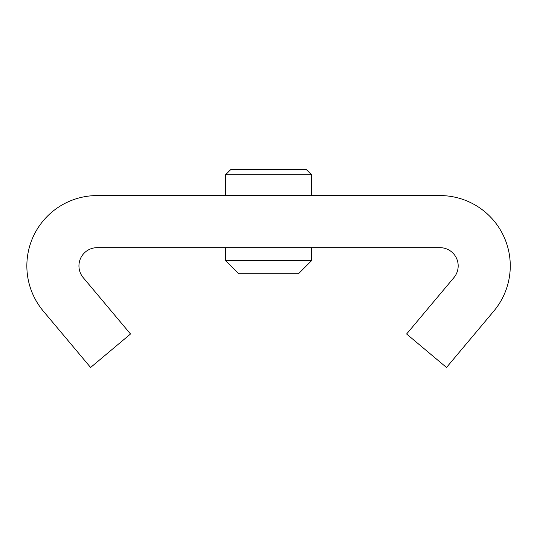 <?xml version="1.0" encoding="UTF-8"?>
<svg xmlns="http://www.w3.org/2000/svg" width="537" height="537" viewBox="0 0 537 537"><rect width="100%" height="100%" fill="white"/><g stroke="black" fill="none" stroke-linecap="round" stroke-linejoin="round"><path stroke-width="0.81" d="M225.58 174.733L230.789 169.524L306.325 169.524L311.534 174.733L225.58 174.733L225.58 195.569M298.512 273.709L238.609 273.709L225.58 260.687L311.534 260.687L298.512 273.709M78.946 265.896A18.231 18.231 0 0 1 97.177 247.664L439.944 247.664A18.231 18.231 0 0 1 453.913 277.616L406.603 333.994L446.509 367.476L493.818 311.098A70.327 70.327 0 0 0 439.944 195.569L97.177 195.569A70.327 70.327 0 0 0 43.302 311.098L90.605 367.476L130.511 333.994L83.208 277.616A18.231 18.231 0 0 1 78.946 265.896M311.534 174.733L311.534 195.569M311.534 247.664L311.534 260.687M225.58 247.664L225.58 260.687"/></g></svg>
